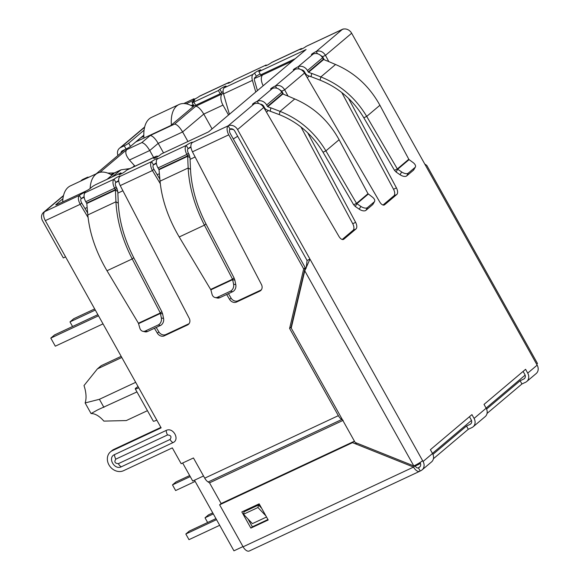 <?xml version="1.0" encoding="UTF-8"?>
<svg xmlns="http://www.w3.org/2000/svg" width="580" height="580" viewBox="0 0 580 580"><rect width="100%" height="100%" fill="white"/><g stroke="black" fill="none" stroke-linecap="round" stroke-linejoin="round"><path stroke-width="0.87" d="M229.397 114.282L223.525 93.88L252.416 80.373L255.765 92.017M260.152 73.965A3.726 0.442 -29.2 0 0 256.389 76.284L254.874 77.561A3.726 1.929 -115.1 0 0 254.548 80.576L257.433 90.611M252.416 80.373A7.453 3.857 -115.1 0 1 253.069 74.327L254.584 73.051A3.726 0.442 150.8 0 1 258.144 70.84A3.726 0.442 150.8 0 1 260.724 69.883A3.726 0.442 150.8 0 1 260.362 70.347L258.847 71.623L306.08 49.532L208.612 131.841L161.378 153.932L159.862 155.208A3.726 0.442 150.8 0 1 155.462 157.832A3.726 0.442 150.8 0 1 153.722 158.376A3.726 0.442 150.8 0 1 154.084 157.905L155.6 156.629A7.453 3.857 -115.1 0 1 156.049 156.339A7.453 3.857 -115.1 0 1 158.137 156.39M223.097 91.524A3.726 0.442 -29.2 0 0 221.719 92.495L220.212 93.772L218.406 90.538L219.914 89.262A3.726 0.442 150.8 0 1 223.474 87.051A3.726 0.442 150.8 0 1 226.055 86.094A3.726 0.442 150.8 0 1 225.692 86.565L224.185 87.841A7.453 3.857 64.9 0 0 223.525 93.88M220.212 93.772L195.656 105.255L193.85 102.029L218.406 90.538M186.129 103.791L192.981 100.579A3.726 0.442 150.8 0 1 194.72 100.043A3.726 0.442 150.8 0 1 194.358 100.507L192.473 102.102A3.726 0.442 -29.2 0 0 192.103 102.566L193.908 105.799A3.726 0.442 -29.2 0 0 195.656 105.255M192.103 102.566A3.726 0.442 -29.2 0 0 193.85 102.029M193.213 104.545L191.117 105.531M143.818 135.147L130.486 146.414L128.68 143.18L144.079 130.181M117.95 155.462A7.453 6.315 49.8 0 1 119.473 148.262A7.453 6.315 49.8 0 1 120.669 147.494L124.279 145.805L126.085 149.038A3.726 0.442 -29.2 0 0 130.486 146.414M124.279 145.805A3.726 0.442 -29.2 0 0 128.68 143.18M120.894 152.975A3.726 3.161 49.8 0 1 121.872 151.112A3.726 3.161 49.8 0 1 122.474 150.727L126.085 149.038M63.445 195.815L44.733 211.62A7.453 6.315 -130.2 0 0 43.529 212.381A7.453 6.315 -130.2 0 0 42.565 220.777L63.322 257.926L65.576 256.875M87.681 177.799L87.877 177.632A3.726 0.442 -29.2 0 0 88.24 177.168A3.726 0.442 -29.2 0 0 86.5 177.705L82.889 179.394A7.453 6.315 -130.2 0 0 81.693 180.162L80.533 181.141M121.43 173.739L120.93 172.847L96.374 184.331A3.726 0.442 -29.2 0 0 91.974 186.956L90.088 188.551A3.726 0.442 150.8 0 1 85.688 191.182L57.522 204.356A3.726 0.442 150.8 0 1 55.774 204.899A3.726 0.442 150.8 0 1 56.144 204.428L62.923 198.701M295.263 58.667L260.652 74.856L258.847 71.623M156.049 156.339L127.165 169.853A7.453 3.857 64.9 0 0 126.708 170.143L125.2 171.419A3.726 0.442 150.8 0 1 120.799 174.051A3.726 0.442 150.8 0 1 119.059 174.587A3.726 0.442 150.8 0 1 119.422 174.123L120.93 172.847M84.129 196.758A3.726 0.442 -29.2 0 0 81.2 198.636L79.395 195.402A3.726 0.442 150.8 0 1 82.962 193.191A3.726 0.442 150.8 0 1 85.543 192.234A3.726 0.442 150.8 0 1 85.173 192.698A7.453 3.857 64.9 0 0 85.76 201.717L114.651 188.203A7.453 3.857 -115.1 0 1 114.064 179.191A3.726 0.442 150.8 0 1 117.624 176.972A3.726 0.442 150.8 0 1 120.205 176.023A3.726 0.442 150.8 0 1 119.843 176.487C118.153 178.451 118.276 181.489 120.219 185.6L189.218 318.275A5.59 4.742 49.8 0 1 188.406 324.401A5.59 4.742 49.8 0 1 187.507 324.974L164.307 335.827A5.59 4.742 49.8 0 1 157.361 333.174L154.432 328.287M156.346 162.98A3.726 0.442 -29.2 0 0 153.424 164.85L151.619 161.624A3.726 0.442 150.8 0 1 155.179 159.413A3.726 0.442 150.8 0 1 157.76 158.456A3.726 0.442 150.8 0 1 157.397 158.92A7.453 3.857 64.9 0 0 157.985 167.932L186.876 154.425A7.453 3.857 -115.1 0 1 186.289 145.406A3.726 0.442 150.8 0 1 189.849 143.195A3.726 0.442 150.8 0 1 192.43 142.238A3.726 0.442 150.8 0 1 192.067 142.709C190.378 144.674 190.501 147.704 192.444 151.815L261.442 284.497A5.59 4.742 49.8 0 1 260.623 290.623A5.59 4.742 49.8 0 1 259.724 291.196L236.531 302.049A5.59 4.742 49.8 0 1 229.586 299.396L226.657 294.502M307.712 132.834L355.627 222.365A5.59 2.893 -115.1 0 1 355.975 228.955L343.839 239.199A5.59 2.893 -115.1 0 1 343.498 239.417A5.59 2.893 -115.1 0 1 338.959 236.437L263.74 107.474C261.174 103.74 258.006 102.515 254.243 103.805A3.726 0.442 150.8 0 1 252.503 104.349A3.726 0.442 150.8 0 1 253.975 103.081A3.726 0.442 150.8 0 1 257.266 101.253A7.453 6.315 49.8 0 1 266.655 105.009L267.438 106.415A0.594 0.5 49.8 0 0 267.779 106.713L270.875 107.953L270.113 111.193L267.01 109.953A4.321 3.661 49.8 0 1 264.552 107.764L263.769 106.365A3.726 3.161 -130.2 0 0 260.449 104.212M285.962 95.309L282.888 93.953A0.594 0.5 -130.2 0 1 282.554 93.656L281.764 92.249A7.453 6.315 -130.2 0 0 272.375 88.493A3.726 0.442 150.8 0 1 270.635 89.037A3.726 0.442 150.8 0 1 272.107 87.769A3.726 0.442 150.8 0 1 275.399 85.942C279.089 84.716 282.177 85.999 284.678 89.791L288.108 96.2M348.515 98.382L396.43 187.905A5.59 2.893 -115.1 0 1 396.778 194.496L384.641 204.747A5.59 2.893 -115.1 0 1 384.301 204.965A5.59 2.893 -115.1 0 1 379.762 201.985L304.543 73.015C301.977 69.288 298.809 68.063 295.046 69.353A3.726 0.442 150.8 0 1 293.306 69.897A3.726 0.442 150.8 0 1 294.778 68.629A3.726 0.442 150.8 0 1 298.069 66.802A7.453 6.315 49.8 0 1 307.458 70.557L322.567 57.797A7.453 6.315 -130.2 0 0 313.178 54.042A3.726 0.442 150.8 0 1 311.438 54.578A3.726 0.442 150.8 0 1 312.91 53.317A3.726 0.442 150.8 0 1 316.201 51.489L317.456 53.73M343.142 420.355L341.787 419.485A7.453 3.857 -115.1 0 1 338.343 415.664L289.601 328.447L303.688 268.888L305.196 267.612L230.274 133.552A3.726 1.929 -115.1 0 1 229.985 129.05A3.726 3.161 49.8 0 1 234.675 130.928L307.074 260.464L309.959 259.108L304.768 270.824L291.225 328.091L355.134 442.446L413.815 465.936A7.453 0.884 -29.2 0 0 422.617 460.679L423.066 461.491A7.453 6.315 49.8 0 1 422.095 469.887L431.542 461.912A7.453 6.315 -130.2 0 0 432.513 453.509L430.382 449.703L471.939 414.613L474.07 418.419A7.453 6.315 49.8 0 1 473.099 426.822L485.185 416.614A7.453 6.315 -130.2 0 0 486.156 408.211L484.024 404.405L525.589 369.315L527.713 373.121L537.16 365.146L536.71 364.341A7.453 0.884 -29.2 0 0 537.435 363.406L426.764 165.38L424.777 164.06L351.661 33.234A7.453 6.315 -130.2 0 0 342.272 29.478A7.453 3.857 -115.1 0 1 342.722 29.181L306.16 46.364A3.726 0.442 150.8 0 1 301.76 48.995A3.726 0.442 150.8 0 1 300.019 49.532A3.726 0.442 150.8 0 1 300.382 49.068A7.453 3.857 -115.1 0 1 300.832 48.778A7.453 3.857 -115.1 0 1 302.426 48.669M300.832 48.778L271.947 62.292A7.453 3.857 64.9 0 0 271.491 62.582A3.726 0.442 150.8 0 1 267.09 65.206A3.726 0.442 150.8 0 1 265.35 65.75A3.726 0.442 150.8 0 1 265.712 65.279L265.937 65.685M233.936 80.142L266.184 64.982L233.936 80.142A3.726 0.442 150.8 0 1 229.535 82.773A3.726 0.442 150.8 0 1 227.795 83.317A3.726 0.442 150.8 0 1 228.157 82.846A7.453 3.857 -115.1 0 1 228.614 82.556A7.453 3.857 -115.1 0 1 230.202 82.447M228.614 82.556L199.723 96.07A7.453 3.857 64.9 0 0 199.274 96.36A3.726 0.442 150.8 0 1 194.873 98.984A3.726 0.442 150.8 0 1 193.125 99.528A3.726 0.442 150.8 0 1 193.495 99.064L193.72 99.463M323.35 59.196A0.594 0.5 -130.2 0 0 323.691 59.501L308.582 72.261A0.594 0.5 49.8 0 1 308.241 71.963L323.35 59.196L322.567 57.797M326.765 60.856L323.691 59.501M308.241 71.963L307.458 70.557M301.252 69.76A3.726 3.161 49.8 0 1 304.565 71.913L305.356 73.312A4.321 3.661 49.8 0 0 307.813 75.501L310.916 76.741L311.779 73.413L311.018 76.654L320.08 80.156C338.669 87.623 353.249 100.151 363.82 117.762L366.705 116.413L397.343 168.932L394.451 170.281L363.82 117.762M308.582 72.261L311.677 73.5M408.798 159.254L409.074 159.623L397.677 169.244L397.343 168.932L408.798 159.254L379.907 105.263C369.431 86.297 354.648 72.71 335.552 64.496L326.794 60.74M311.779 73.413L320.841 76.922C340.344 84.76 355.634 97.926 366.705 116.413L379.907 105.263M401.65 171.956L400.055 174.739L396.082 172.028L397.677 169.244L401.65 171.956A5.59 2.835 29.9 0 0 408.291 173.13L415.034 167.439A5.59 2.835 29.9 0 0 415.374 167.04A5.59 2.835 29.9 0 0 412.924 162.436L409.074 159.623M396.082 172.028L394.451 170.281M400.055 174.739A5.59 2.835 29.9 0 0 406.696 175.914L413.438 170.223A5.59 2.835 29.9 0 0 413.772 169.824L415.374 167.04M295.046 69.353L275.399 85.942L276.653 88.189M278.465 88.928L281.793 91.14L284.678 89.791L304.543 73.015M342.222 239.475L353.089 230.304A5.59 2.893 64.9 0 0 352.742 223.713L300.984 126.998M283.41 94.163L281.793 91.14M383.025 205.023L393.885 195.851A5.59 2.893 64.9 0 0 393.537 189.261L341.787 92.546M324.213 59.711L322.596 56.688L325.481 55.339L328.911 61.748M319.268 54.477L322.596 56.688M306.16 46.364L342.272 29.478L316.201 51.489C319.885 50.257 322.98 51.54 325.481 55.339L351.661 33.234M353.648 204.733L355.279 206.48L356.881 203.696L356.54 203.384L353.648 204.733L323.017 152.214C312.468 134.625 297.888 122.097 279.277 114.615L270.113 111.193M270.215 111.106L270.875 107.953M285.991 95.193L294.749 98.955L280.038 111.374C299.541 119.212 314.831 132.378 325.902 150.865L339.104 139.722C328.628 120.749 313.845 107.162 294.749 98.955M270.976 107.873L280.038 111.374L279.277 114.615M339.104 139.722L367.995 193.706L356.54 203.384L325.902 150.865L323.017 152.214M367.995 193.706L372.121 196.888A5.59 2.835 -150.1 0 1 374.571 201.492A5.59 2.835 -150.1 0 1 374.23 201.891L367.495 207.582A5.59 2.835 -150.1 0 1 360.854 206.407L356.881 203.696L368.271 194.075M360.854 206.407L359.252 209.192L355.279 206.48M359.252 209.192A5.59 2.835 29.9 0 0 365.893 210.366L367.495 207.582M374.23 201.891L372.635 204.675L365.893 210.366M372.635 204.675A5.59 2.835 29.9 0 0 372.969 204.276L374.571 201.492M190.907 146.827A3.726 0.442 -29.2 0 0 188.094 148.639A3.726 1.929 64.9 0 0 188.384 153.149L186.876 154.425L187.666 156.303L188.159 168.004L160.044 181.156L159.029 169.701L157.985 167.932M188.384 153.149L189.124 154.57L187.615 155.846L158.811 169.316M189.124 154.57L190.008 157.688L187.666 156.303L159.029 169.701M160.044 181.156C161.856 199.665 168.243 218.268 179.213 236.966L204.436 225.163L232.536 279.197L234.052 277.921L205.951 223.887C196.606 205.581 191.458 187.42 190.508 169.389L190.008 157.688M205.951 223.887L204.436 225.163C194.597 205.965 189.174 186.912 188.159 168.004L190.508 169.389M210.634 289.442L232.536 279.197L233.581 284.171A5.59 4.437 103 0 1 230.427 291.196L217.536 297.228A5.59 4.437 103 0 1 215.071 297.518A5.59 4.437 103 0 1 212.033 294.256L210.866 289.84L179.213 236.966M234.052 277.921L234.856 280.162L232.645 279.654L210.866 289.84M230.427 291.196L232.638 291.711A5.59 4.437 -77 0 0 235.792 284.686L234.856 280.162M215.071 297.518L217.282 298.026A5.59 4.437 -77 0 0 219.748 297.736L217.536 297.228M232.638 291.711L219.748 297.736M118.682 180.605A3.726 0.442 -29.2 0 0 115.869 182.417A3.726 1.929 64.9 0 0 116.167 186.927L114.651 188.203L115.442 190.088L115.942 201.789L87.819 214.941L86.804 203.479L85.76 201.717M116.167 186.927L116.906 188.348L115.391 189.624L86.594 203.094M116.906 188.348L117.791 191.465L115.442 190.088L86.804 203.479M87.819 214.941C89.632 233.45 96.019 252.046 106.988 270.744L132.218 258.941L160.319 312.975L161.827 311.699L133.726 257.665C124.381 239.366 119.234 221.198 118.284 203.167L117.791 191.465M133.726 257.665L132.218 258.941C122.38 239.743 116.95 220.69 115.942 201.789L118.284 203.167M138.417 323.219L160.319 312.975L161.356 317.956A5.59 4.437 103 0 1 158.202 324.974L145.312 331.006A5.59 4.437 103 0 1 142.847 331.296A5.59 4.437 103 0 1 139.809 328.033L138.417 323.219L106.988 270.744M161.827 311.699L162.632 313.939L160.421 313.432L138.642 323.618M158.202 324.974L160.413 325.489A5.59 4.437 -77 0 0 163.567 318.464L162.632 313.939M142.847 331.296L145.058 331.811A5.59 4.437 -77 0 0 147.523 331.513L145.312 331.006M160.413 325.489L147.523 331.513M263.74 107.474L237.568 129.572A7.453 6.315 -130.2 0 0 228.179 125.816A7.453 3.857 64.9 0 0 228.767 134.828L303.688 268.888M523.109 371.403L524.827 374.47A3.726 3.161 49.8 0 1 524.342 378.675A3.726 3.161 49.8 0 1 523.74 379.052L520.13 380.741L521.935 383.974L487.048 413.431M469.459 416.701L471.177 419.775A3.726 3.161 49.8 0 1 470.692 423.973A3.726 3.161 49.8 0 1 470.097 424.357L466.487 426.046L468.292 429.272L433.405 458.729M420 462.528L420.174 462.84A3.726 3.161 49.8 0 1 419.688 467.038A3.726 3.161 49.8 0 1 419.093 467.422L418.368 467.755L420.174 470.989L420.899 470.648A7.453 6.315 49.8 0 0 422.095 469.887M307.074 260.464L306.168 268.228M183.911 103.544L193.966 98.767M153.424 164.85C152.685 165.786 152.852 167.257 153.932 169.266L152.417 170.542C150.336 166.496 150.068 163.524 151.619 161.624L119.843 176.487M81.2 198.636C80.46 199.563 80.627 201.035 81.707 203.043L80.192 204.319C78.111 200.281 77.843 197.309 79.395 195.402L44.733 211.62A7.453 3.857 64.9 0 0 45.32 220.632L138.743 387.795A7.453 0.884 150.8 0 1 135.263 388.883A7.453 0.884 150.8 0 1 135.988 387.947L138.04 386.541M237.568 129.572L422.617 460.679M229.985 129.05L228.179 125.816L192.067 142.709M342.722 29.181A7.453 3.857 -115.1 0 1 343.86 29M229.586 299.396L231.094 298.12L228.433 293.676M159.87 179.184L153.932 169.266M160.305 183.701L152.417 170.542L120.219 185.6M231.094 298.12A5.59 4.742 -130.2 0 0 238.039 300.774L261.239 289.92A5.59 4.742 -130.2 0 0 261.305 289.891M157.361 333.174L158.876 331.898A5.59 4.742 -130.2 0 0 165.815 334.551L189.015 323.698A5.59 4.742 -130.2 0 0 189.08 323.669M158.876 331.898L156.209 327.454M87.645 212.962L81.707 203.043M88.08 217.486L80.192 204.319L45.32 220.632M135.263 388.883L153.316 421.189A7.453 0.884 -29.2 0 0 156.796 420.101L161.131 427.851L112.31 450.689A11.556 9.795 -130.2 0 0 110.454 451.878A11.556 9.795 -130.2 0 0 108.953 464.892A11.556 9.795 -130.2 0 0 123.504 470.713L172.325 447.883L181.17 463.71L193.452 457.968L204.733 478.159L338.343 415.664M160.877 427.402L113.818 449.413A11.556 9.795 -130.2 0 0 111.962 450.602L110.454 451.878M289.601 328.447L291.109 327.171L305.196 267.612M291.109 327.171L291.349 327.591M266.539 517.019L252.409 523.624L243.499 514.279L244.107 511.756L258.55 504.999L257.948 507.522L265.887 515.852M261.616 508.211L258.55 504.999M243.499 514.279L257.948 507.522M259.369 504.187L245.238 510.799L245.427 511.132M166.213 430.433C173.108 426.873 180.206 439.575 173.021 442.605L121.307 466.791C114.412 470.344 107.322 457.649 114.506 454.618L166.213 430.433A5.778 2.987 64.9 0 0 167.526 434.957C170.977 435.239 171.825 436.747 170.049 439.48L118.342 463.666C114.883 463.384 114.035 461.876 115.812 459.142L167.526 434.957M420.174 470.989A7.453 3.857 -115.1 0 1 419.724 471.279L249.277 551A7.453 3.857 -115.1 0 1 243.1 546.802L219.624 504.81L221.139 503.534L209.525 482.85L342.86 420.486L209.525 482.85L208.169 481.98A7.453 3.857 -115.1 0 1 204.733 478.159M527.713 373.121A7.453 6.315 49.8 0 1 526.749 381.517A7.453 6.315 49.8 0 1 525.545 382.285L521.935 383.974M537.16 365.146A7.453 6.315 49.8 0 1 536.188 373.542L526.749 381.517M473.099 426.822A7.453 6.315 49.8 0 1 471.902 427.583L468.292 429.272M432.934 454.379L466.487 426.046M486.576 409.074L520.13 380.741M417.89 467.988L418.368 467.755A3.726 1.929 -115.1 0 1 418.144 467.9A3.726 1.929 -115.1 0 1 415.055 465.805L413.54 467.081L352.517 442.649L219.624 504.81M419.724 471.279A7.453 3.857 -115.1 0 1 413.54 467.081L243.1 546.802M250.864 528.09L241.831 511.944L259.166 503.832L268.192 519.985L250.864 528.09L252.373 526.814L267.945 519.535M356.512 444.251L355.613 442.634M252.373 526.814L248.008 519.006M244.064 511.944L243.6 511.118M221.139 503.534L354.025 441.373L352.517 442.649M354.685 441.641L354.025 441.373M121.169 356.352L101.188 365.69L97.411 368.88L121.8 357.476M135.691 382.329L99.397 399.301L85.129 402.94A24.222 12.535 64.9 0 0 83.998 385.57L97.411 368.88M432.448 453.393L471.475 420.435M486.091 408.095L525.125 375.137M415.193 466.045L418.84 464.341A9.316 1.102 -29.2 0 0 420.406 463.326M194.481 480.204L233.95 550.819L242.984 546.592M418.376 463.514L418.84 464.341M203.515 475.977L192.719 481.03L182.656 463.014M96.237 173.797L124.903 149.589M137.619 141.049L137.366 140.599M223.314 93.054L223.677 94.395M263.189 85.746A9.316 4.821 64.9 0 1 262.696 74.921L254.381 78.525M192.495 106.271L193.829 105.647M194.126 105.828L170.796 125.526L135.865 141.868M111.346 174.797L113.825 173.637L107.097 179.314M99.898 172.34L126.759 149.654C124.896 152.032 125.787 155.483 129.434 160.015L149.742 150.517L158.202 143.369L182.613 131.95L187.949 141.498M228.527 115.021L222.981 105.103A9.316 4.821 -115.1 0 1 222.249 93.837L223.003 93.199M140.853 137.656L143.854 136.249M107.771 173.101L114.369 172.941M111.868 177.088L121.068 169.809L129.905 168.57M126.759 149.654L141.781 142.629L150.249 135.481L174.66 124.062L195.815 106.198C198.179 106.597 200.832 109.228 203.776 114.086L222.981 105.103M174.66 124.062C177.023 124.461 179.677 127.093 182.613 131.95L203.776 114.086L212.062 128.919M150.249 135.481C152.612 135.879 155.266 138.511 158.202 143.369L163.538 152.917M141.781 142.629C144.152 143.028 146.798 145.66 149.742 150.517L153.627 157.47M132.639 167.294L134.538 165.691L129.434 160.015M134.85 166.257L134.538 165.691M147.443 410.676L126.295 420.565L103.856 421.102A24.222 12.535 64.9 0 0 91.067 413.569L85.129 402.94M91.067 413.569L97.759 409.835L136.96 391.921M103.914 407.377L99.397 399.301M212.744 512.88L208.495 514.873L205.015 517.802L213.324 513.916M205.015 517.802L207.64 522.5M189.66 475.549L175.95 481.965L172.477 484.894L190.24 476.593M172.477 484.894L175.638 490.549L195.163 481.414M215.948 518.614L189.305 531.077L185.825 534.013L216.529 519.651M185.825 534.013L188.986 539.661L219.689 525.306M171.39 125.026A37.265 19.278 -115.1 0 1 176.748 105.966A37.265 19.278 -115.1 0 1 179.017 104.509A37.265 19.278 -115.1 0 1 193.147 106.655M179.017 104.509L151.569 117.349A37.265 19.278 64.9 0 0 149.306 118.806A37.265 19.278 64.9 0 0 143.963 138.076M90.147 188.5A37.265 19.278 -115.1 0 1 95.599 174.493A37.265 19.278 -115.1 0 1 97.86 173.036L70.419 185.868A37.265 19.278 64.9 0 0 68.157 187.325A37.265 19.278 64.9 0 0 62.683 201.942M97.86 173.036A37.265 19.278 -115.1 0 1 111.991 175.182M95.301 310.061L69.984 321.9L72.558 326.504M69.984 321.9L73.761 318.71L94.671 308.937M98.506 315.796L50.794 338.111L54.571 334.921L97.875 314.664M50.794 338.111L55.31 346.18L103.015 323.872M224.185 87.841L253.069 74.327M221.719 92.495L219.914 89.262M193.394 101.319L192.981 100.579M144.594 127.296L120.669 147.494M82.889 179.394L81.186 180.837M56.369 204.834L56.144 204.428M254.584 73.051L256.389 76.284M154.309 158.311L154.084 157.905M155.6 156.629L126.708 170.143M119.647 174.522L119.422 174.123M85.173 192.698L114.064 179.191L115.869 182.417M157.397 158.92L186.289 145.406L188.094 148.639M254.243 103.805L228.179 125.816M258.492 103.443L257.266 101.253L272.375 88.493M299.294 68.991L298.069 66.802L313.178 54.042M300.607 49.467L300.382 49.068L271.491 62.582M228.382 83.252L228.157 82.846L199.274 96.36M335.552 64.496L320.841 76.922L320.08 80.156M415.034 167.439L413.438 170.223M408.291 173.13L406.696 175.914M352.742 223.713L355.627 222.365M353.089 230.304L355.975 228.955M343.113 239.54L343.839 239.199M383.916 205.081L384.641 204.747M393.885 195.851L396.778 194.496M393.537 189.261L396.43 187.905M266.655 105.009L281.764 92.249M282.554 93.656L267.438 106.415M282.888 93.953L267.779 106.713M233.581 284.171L235.792 284.686M161.356 317.956L163.567 318.464M304.768 270.824L413.815 465.936M536.71 364.341L424.777 164.06M192.444 151.815L228.767 134.828M236.531 302.049L238.039 300.774M189.015 323.698L187.507 324.974M165.815 334.551L164.307 335.827M138.743 387.795L156.796 420.101M112.31 450.689L113.818 449.413M261.239 289.92L259.724 291.196M114.506 454.618A5.778 2.987 64.9 0 0 115.812 459.142M118.342 463.666A5.778 2.987 64.9 0 0 121.307 466.791M173.021 442.605A5.778 2.987 -115.1 0 1 170.049 439.48M208.169 481.98L341.787 419.485M423.066 461.491L432.513 453.509M474.07 418.419L486.156 408.211M471.17 423.443L470.097 424.357M420.166 466.509L419.093 467.422M524.82 378.146L523.74 379.052M309.191 76.052L307.262 77.684M268.388 110.504L266.459 112.136M237.648 136.242A9.316 1.102 150.8 0 1 233.269 138.917M303.47 274.927L303.702 275.348M229.673 129.449A9.316 7.895 49.8 0 1 233.631 129.674M195.126 156.977L190.081 159.34M159.384 173.703L157.194 174.725M122.909 190.762L117.856 193.118M87.159 207.481L84.977 208.503M193.539 105.132L191.857 105.915M81.156 198.679L84.194 197.258M115.819 182.468L118.733 181.098M153.381 164.901L156.411 163.48M188.043 148.683L190.958 147.32M195.815 106.198L222.249 93.837M262.696 74.921L292.559 60.951M119.502 170.643L111.012 174.609M119.473 148.262L144.666 126.984M43.529 212.381L63.517 195.511M183.751 103.537L193.966 98.76M193.495 105.052L191.762 105.865M121.068 169.809L110.918 174.558"/></g></svg>
